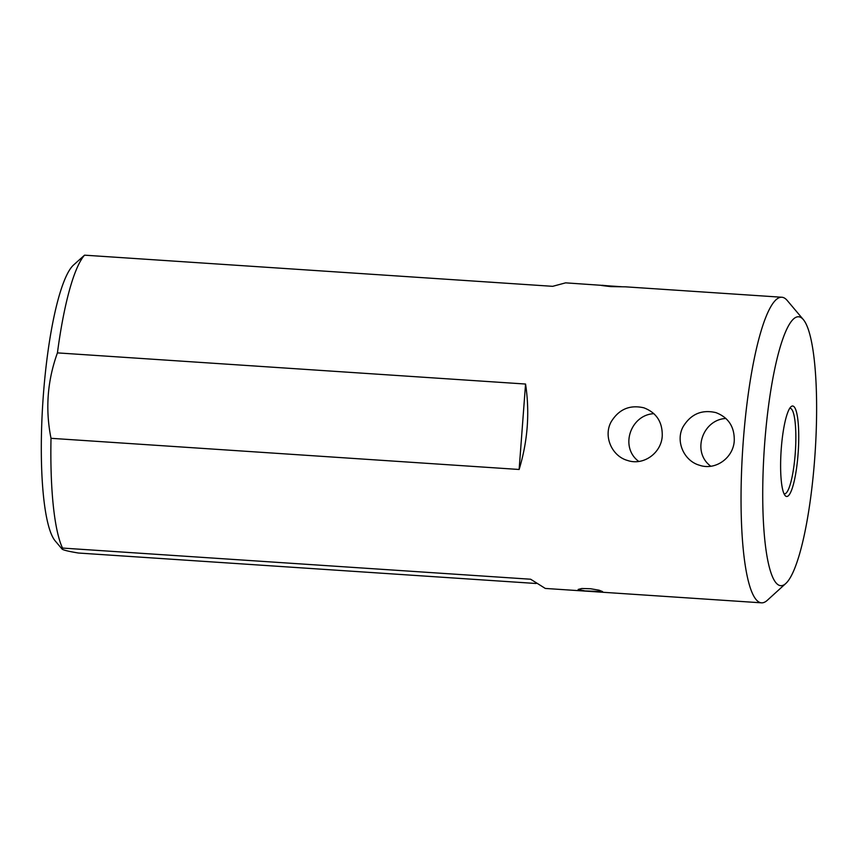 <?xml version="1.0" encoding="UTF-8"?>
<svg xmlns="http://www.w3.org/2000/svg" width="858" height="858" viewBox="0 0 858 858"><rect width="100%" height="100%" fill="white"/><g stroke="black" fill="none" stroke-linecap="round" stroke-linejoin="round"><path stroke-width="1.29" d="M785.789 583.504L767.256 600.343A153.132 28.957 -86.2 0 1 761.496 602.831A153.132 28.957 -86.2 0 1 752.702 594.004A153.132 28.957 -86.2 0 1 744.83 423.101A153.132 28.957 -86.2 0 1 781.842 297.243A153.132 28.957 -86.2 0 1 783.14 297.479A153.132 28.957 -86.2 0 1 787.215 300.472L803.356 319.616A134.76 25.483 93.8 0 0 799.763 316.988A134.76 25.483 93.8 0 0 763.652 459.513A134.76 25.483 93.8 0 0 785.789 583.504A134.76 25.483 93.8 0 0 815.1 452.927A134.76 25.483 93.8 0 0 803.356 319.616M601.029 285.296L565.626 282.85L552.67 286.325L84.545 255.169A153.132 28.957 93.8 0 0 57.432 352.885L525.557 384.041C529.879 412.58 527.745 441.055 519.133 469.476L51.008 438.309A153.132 28.957 93.8 0 0 62.516 548.069L530.641 579.225L545.291 588.438L761.496 602.831M536.121 583.494L78.421 553.024C65.165 550.836 59.856 549.184 62.516 548.069L62.001 548.981L55.18 540.894A140.884 26.641 -86.2 0 1 42.9 401.533A140.884 26.641 -86.2 0 1 73.541 265.015L84.545 255.169M584.952 590.926L578.163 589.435L581.821 588.502L590.497 588.738L599.077 590.197L602.563 591.57L584.952 590.926M602.123 285.274L607.893 285.821C598.09 285.006 599.088 285.264 610.896 286.615L625.482 286.829L781.842 297.243M622.297 286.776L607.893 285.821M734.266 440.583C733.526 457.7 715.583 470.838 699.495 465.24C683.858 460.918 675.171 441.044 683.161 426.641C690.894 414.039 701.801 409.363 715.894 412.612C728.388 417.406 734.512 426.737 734.266 440.583M662.247 435.789C661.507 452.906 643.564 466.044 627.477 460.446C611.84 456.124 603.153 436.25 611.143 421.846C618.875 409.245 629.783 404.568 643.875 407.818C656.37 412.612 662.494 421.943 662.247 435.789M793.071 406.081A45.324 8.569 -86.2 0 1 797.811 457.196A45.324 8.569 -86.2 0 1 785.07 495.506A45.324 8.569 -86.2 0 1 781.123 450.664A45.324 8.569 -86.2 0 1 790.979 406.746A45.324 8.569 -86.2 0 1 793.071 406.081M57.432 352.885C47.351 380.759 45.206 409.234 51.008 438.309M525.557 384.041L519.133 469.476M784.03 493.779A42.879 8.108 93.8 0 0 784.427 493.854A42.879 8.108 93.8 0 0 795.302 452.584A42.879 8.108 93.8 0 0 790.486 408.354A42.879 8.108 93.8 0 0 790.121 408.29A42.879 8.108 93.8 0 0 789.714 408.322M725.932 418.468C702.605 419.53 691.387 451.973 710.778 466.226M653.914 413.674C630.587 414.736 619.369 447.179 638.76 461.432"/></g></svg>
